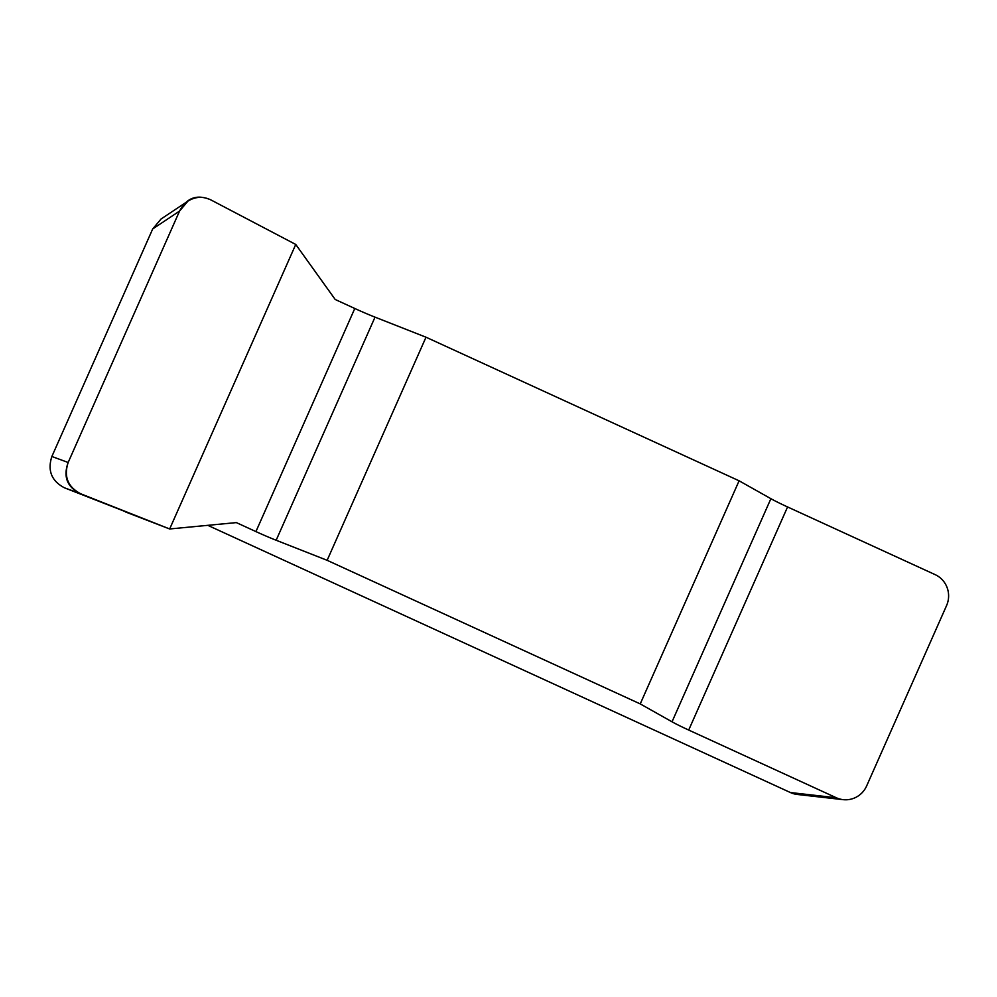 <?xml version="1.0" encoding="UTF-8"?>
<svg xmlns="http://www.w3.org/2000/svg" width="997" height="997" viewBox="0 0 997 997"><rect width="100%" height="100%" fill="white"/><g stroke="black" fill="none" stroke-linecap="round" stroke-linejoin="round"><path stroke-width="1.5" d="M739.101 480.803L640.236 703.907L672.028 721.803A29.287 1.857 -156.1 0 0 688.703 730.053L836.296 797.75A23.43 22.919 96.5 0 0 866.642 785.948L946.564 605.59A23.43 22.919 96.5 0 0 935.161 574.646L787.568 506.95A29.287 1.857 23.9 0 1 770.893 498.687L739.101 480.803L426.006 337.21L375.022 317.146A29.287 1.857 23.9 0 1 354.795 308.484L335.216 299.499L295.748 244.452L210.953 199.948C203.052 196.147 195.375 196.546 187.922 201.132L179.547 211.09L68.157 462.483C63.621 476.554 67.808 486.985 80.732 493.789L169.714 528.996L64.444 487.807C51.532 481.003 47.333 470.559 51.869 456.489L68.157 462.483M125.423 511.922L169.664 528.971L236.351 522.602L255.93 531.588A29.287 1.857 -156.1 0 0 276.157 540.249L327.141 560.314L426.006 337.21M843.138 799.656L797.276 794.459A23.43 22.919 -83.5 0 1 790.447 792.553L208.273 525.556M640.236 703.907L327.141 560.314M179.547 211.09L152.691 228.961L51.869 456.489M152.691 228.961L161.065 219.004M80.707 493.789C67.135 487.259 62.973 476.79 68.207 462.371L179.497 211.202C186.663 197.668 197.132 193.904 210.928 199.936L295.748 244.452L169.664 528.971L80.707 493.789M790.447 792.553L836.296 797.75M672.028 721.803L770.893 498.687M787.568 506.95L688.703 730.053M375.022 317.146L276.157 540.249M255.93 531.588L354.795 308.484M80.732 493.789L64.444 487.807M187.81 201.195L160.953 219.066"/></g></svg>
